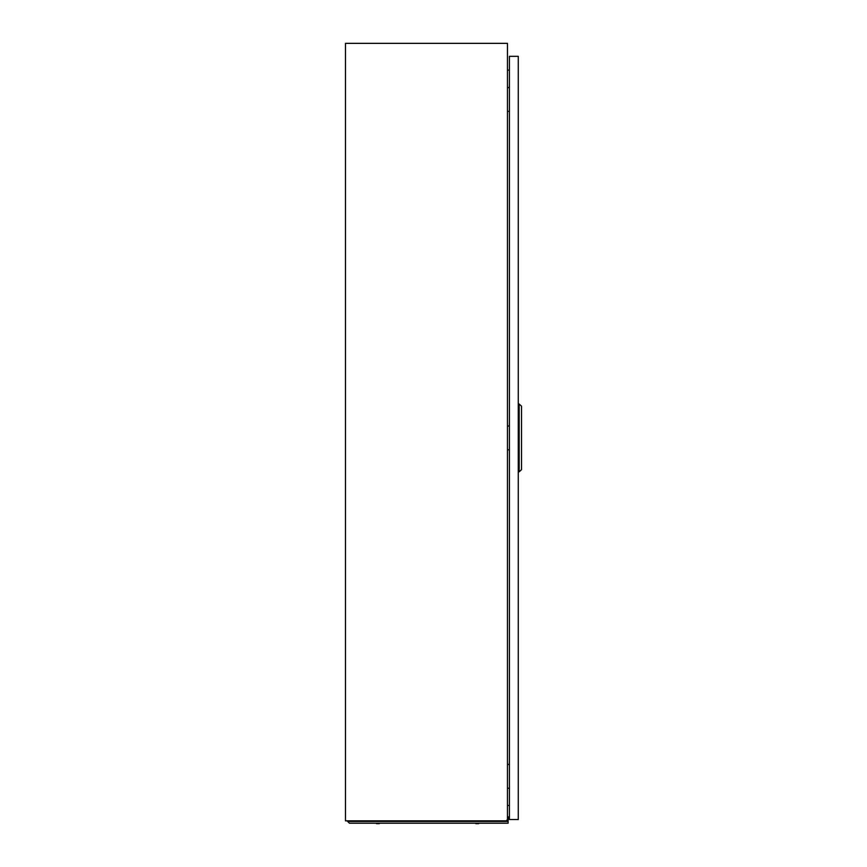 <?xml version="1.0" encoding="UTF-8"?>
<svg xmlns="http://www.w3.org/2000/svg" width="867" height="867" viewBox="0 0 867 867"><rect width="100%" height="100%" fill="white"/><g stroke="black" fill="none" stroke-linecap="round" stroke-linejoin="round"><path stroke-width="1.3" d="M345.489 820.843L506.783 820.843L506.783 820.193L507.466 820.843L507.466 43.35L345.489 43.35L345.489 820.843M507.466 805.378L509.417 805.551L507.466 805.378M509.417 70.043L507.466 70.216M360.347 823.216L355.167 823.216M500.606 823.216L495.425 823.216M478.617 823.65L475.853 823.65M379.226 823.65L376.462 823.65M507.466 816.736L508.116 816.736L508.116 820.951L347.656 821.45L349.423 823.216L508.116 823.216L508.116 821.45L347.656 821.45M509.287 87.621L509.417 84.164M507.466 87.621L509.417 87.621M509.417 111.377L507.466 111.377M509.287 764.477L509.417 761.02M507.466 764.477L509.417 764.477M509.417 788.233L507.466 788.233M509.287 426.044L509.417 422.597M507.466 426.044L509.417 426.044M509.417 449.81L507.466 449.81M518.271 56.312L518.271 819.543L509.417 819.543L509.417 56.312L518.271 56.312M521.511 406.179L521.511 469.676L519.149 471.832L519.149 404.022L521.511 406.179M518.271 471.832L519.149 471.832M518.271 404.022L519.149 404.022M508.116 818.903L507.466 818.903"/></g></svg>
